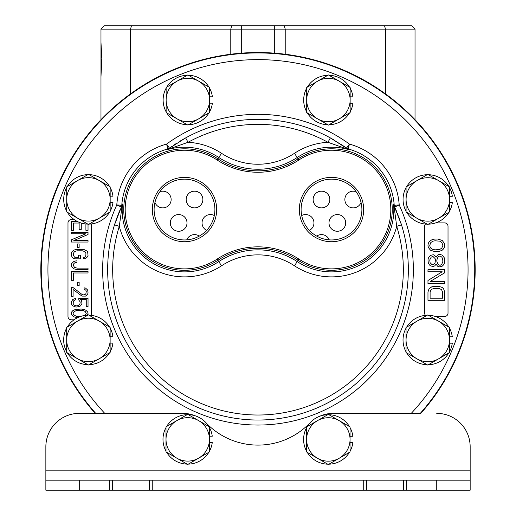 <?xml version="1.0" encoding="UTF-8"?>
<svg xmlns="http://www.w3.org/2000/svg" width="516" height="516" viewBox="0 0 516 516"><rect width="100%" height="100%" fill="white"/><g stroke="black" fill="none" stroke-linecap="round" stroke-linejoin="round"><path stroke-width="0.77" d="M415.025 38.326L415.025 29.141L411.684 25.8L104.316 25.8L100.975 29.141L415.025 29.141L415.025 40.732M100.975 29.141L100.975 42.286L101.8 58.373L100.975 76.8L100.975 42.299M186.766 239.863A8.353 8.353 0 0 1 199.292 236.109M316.708 236.109A8.353 8.353 0 0 1 329.234 239.863M170.299 222.912A8.353 8.353 0 0 1 178.652 214.559A8.353 8.353 0 0 1 187.005 222.912A8.353 8.353 0 0 1 178.652 231.265A8.353 8.353 0 0 1 170.299 222.912M206.645 230.381A8.353 8.353 0 0 1 202.04 222.912A8.353 8.353 0 0 1 214.301 215.533M301.699 215.533A8.353 8.353 0 0 1 313.96 222.912A8.353 8.353 0 0 1 309.355 230.381M328.995 222.912A8.353 8.353 0 0 1 337.348 214.559A8.353 8.353 0 0 1 345.701 222.912A8.353 8.353 0 0 1 337.348 231.265A8.353 8.353 0 0 1 328.995 222.912M159.902 191.688A8.353 8.353 0 0 1 171.138 199.531A8.353 8.353 0 0 1 154.948 202.42M186.173 199.531A8.353 8.353 0 0 1 194.526 191.178A8.353 8.353 0 0 1 202.872 199.531A8.353 8.353 0 0 1 194.526 207.884A8.353 8.353 0 0 1 186.173 199.531M313.128 199.531A8.353 8.353 0 0 1 321.474 191.178A8.353 8.353 0 0 1 329.827 199.531A8.353 8.353 0 0 1 321.474 207.884A8.353 8.353 0 0 1 313.128 199.531M361.052 202.42A8.353 8.353 0 0 1 344.862 199.531A8.353 8.353 0 0 1 356.098 191.688M100.975 119.68L100.975 76.8M415.025 119.68L415.025 29.141M101.304 47.853L100.975 47.853M101.342 48.349L100.975 48.349M101.459 49.839L100.975 49.839M101.562 51.336L100.975 51.336M101.671 53.322L100.975 53.322M101.736 54.819L100.975 54.819M101.794 57.302L100.975 57.302M101.794 61.785L100.975 61.785M101.736 64.268L100.975 64.268M101.671 65.764L100.975 65.764M101.562 67.751L100.975 67.751M101.459 69.247L100.975 69.247M101.342 70.737L100.975 70.737M101.304 71.234L100.975 71.234M319.61 416.302A33.411 33.411 0 0 1 333.33 413.361L420.843 413.361A217.159 217.159 0 0 0 258 52.529A217.159 217.159 0 0 0 95.157 413.361L79.271 413.361A33.411 33.411 0 0 0 45.859 446.766L45.859 470.153L45.859 446.766M346.488 148.15L349.442 144.093A155.355 155.355 0 0 0 166.558 144.093A67.867 67.867 0 0 0 116.79 204.929A155.355 155.355 0 0 0 258 425.042A155.355 155.355 0 0 0 399.21 204.929A67.867 67.867 0 0 0 349.442 144.093L348.119 148.924A5.012 4.96 -53.9 0 1 346.488 148.15A150.343 150.343 0 0 1 347.178 148.653L346.488 148.15A150.343 150.343 0 0 0 340.876 144.254M115.191 222.693A150.343 150.343 0 0 0 258 420.03A150.343 150.343 0 0 0 401.5 224.847L394.308 206.265A150.343 150.343 0 0 1 394.656 207.019A5.012 4.96 155.4 0 1 394.218 205.271A62.862 62.862 0 0 0 348.119 148.924L330.363 137.907A150.343 150.343 0 0 0 185.637 137.907L168.835 148.64A150.343 150.343 0 0 1 169.512 148.15A5.012 4.96 53.9 0 1 167.881 148.924A62.862 62.862 0 0 0 121.782 205.271A5.012 4.96 -155.4 0 1 121.344 207.019A150.343 150.343 0 0 1 121.699 206.252M420.282 413.361A216.746 216.746 0 0 0 258 52.948A216.746 216.746 0 0 0 95.718 413.361A216.746 216.746 0 0 1 258 52.948A216.746 216.746 0 0 1 420.282 413.361M425.448 224.067A3.341 3.341 0 0 0 424.629 226.253L424.629 313.122A3.341 3.341 0 0 0 425.5 315.373M435.349 316.463L444.676 316.463A3.341 3.341 0 0 0 448.017 313.122L448.017 226.253A3.341 3.341 0 0 0 444.676 222.912L435.601 222.912M74.169 219.571L71.324 219.571A3.341 3.341 0 0 0 67.983 222.912L67.983 316.463A3.341 3.341 0 0 0 71.324 319.804L74.04 319.804M91.371 315.373L91.371 223.931M121.344 207.019L116.79 204.929L121.782 205.271L122.408 204.007L121.344 207.019A150.343 150.343 0 0 0 121.008 207.761M120.318 209.303A150.343 150.343 0 0 0 116.558 218.726M115.984 220.345A150.343 150.343 0 0 0 115.855 220.719M121.705 208.283A5.012 3.264 -155 0 1 121.692 206.265L114.5 224.847L119.286 226.343A67.344 67.344 0 0 0 221.538 265.792L218.784 261.612A62.339 62.339 0 0 1 122.408 204.007L119.286 226.343A145.331 145.331 0 0 0 258 415.019A145.331 145.331 0 0 0 396.714 226.343L401.5 224.847A150.343 150.343 0 0 0 400.603 222.074M399.745 219.584A150.343 150.343 0 0 0 398.933 217.346M398.178 215.353A150.343 150.343 0 0 0 397.385 213.347M396.546 211.315A150.343 150.343 0 0 0 394.953 207.664M333.504 139.681A150.343 150.343 0 0 0 330.363 137.907L327.957 142.3A67.344 67.344 0 0 0 294.462 153.31L297.216 157.49A62.339 62.339 0 0 1 349.229 149.788L327.957 142.3A145.331 145.331 0 0 0 188.043 142.3L166.771 149.788L167.881 148.924L166.558 144.093L169.512 148.15A150.343 150.343 0 0 1 171.622 146.634M221.538 265.792A66.293 66.293 0 0 1 294.462 265.792L297.216 261.612A71.298 71.298 0 0 0 218.784 261.612L217.907 260.277A60.733 60.733 0 0 1 138.746 169.609A60.733 60.733 0 0 1 217.907 158.825L217.126 160.005A59.327 59.327 0 0 0 139.81 248.57A59.327 59.327 0 0 0 217.126 259.096A74.31 74.31 0 0 1 298.874 259.096A59.327 59.327 0 0 0 376.19 170.532A59.327 59.327 0 0 0 298.874 160.005A74.31 74.31 0 0 1 217.126 160.005M294.462 153.31A66.293 66.293 0 0 1 221.538 153.31L218.784 157.49A71.298 71.298 0 0 0 297.216 157.49L298.093 158.825A72.904 72.904 0 0 1 217.907 158.825L218.784 157.49A62.339 62.339 0 0 0 166.771 149.788L168.835 148.64A5.012 3.264 -126.4 0 1 170.822 148.247M221.538 153.31A67.344 67.344 0 0 0 188.043 142.3L185.637 137.907L168.835 148.64M184.812 138.365A150.343 150.343 0 0 0 180.452 140.887M177.001 143.029A150.343 150.343 0 0 0 174.105 144.931M298.874 160.005L298.093 158.825A60.733 60.733 0 0 1 377.254 249.492A60.733 60.733 0 0 1 298.093 260.277L297.216 261.612A62.339 62.339 0 0 0 393.592 204.007L394.218 205.271L399.21 204.929L394.656 207.019L393.592 204.007L394.295 208.283A5.012 3.264 -25 0 0 394.308 206.265M217.126 259.096L217.907 260.277A72.904 72.904 0 0 1 298.093 260.277L298.874 259.096M294.462 265.792A67.344 67.344 0 0 0 396.714 226.343L394.295 208.283M345.178 148.247A5.012 3.264 -53.6 0 1 347.158 148.64L330.369 137.907M152.33 209.554A32.173 32.173 0 0 0 184.502 241.727A32.173 32.173 0 0 0 216.675 209.554A32.173 32.173 0 0 0 184.502 177.375A32.173 32.173 0 0 0 152.33 209.554M363.67 209.554A32.173 32.173 0 0 1 331.498 241.727A32.173 32.173 0 0 1 299.325 209.554A32.173 32.173 0 0 1 331.498 177.375A32.173 32.173 0 0 1 363.67 209.554M154.103 209.554A30.399 30.399 0 0 0 184.502 239.946A30.399 30.399 0 0 0 214.895 209.554A30.399 30.399 0 0 0 184.502 179.155A30.399 30.399 0 0 0 154.103 209.554M361.897 209.554A30.399 30.399 0 0 1 331.498 239.946A30.399 30.399 0 0 1 301.105 209.554A30.399 30.399 0 0 1 331.498 179.155A30.399 30.399 0 0 1 361.897 209.554M427.97 291.959L427.97 300.312L444.676 300.312L444.676 291.959L443.605 288.831L442.186 287.438L438.987 286.393L431.879 286.741L429.035 288.831L427.97 291.959M430.099 298.222L430.099 291.959L431.17 289.521L433.659 288.483L438.987 288.483L441.477 289.521L442.541 291.959L442.541 298.222L430.099 298.222M444.676 281.523L430.099 281.523L444.676 272.822L444.676 269.687L427.97 269.687L427.97 271.777L442.186 271.777L427.97 280.478L427.97 283.606L444.676 283.606L444.676 281.523M436.143 264.121L437.568 266.204L439.342 266.901L442.186 266.204L443.25 265.166L444.321 263.424L444.676 259.593L444.321 257.858L442.186 255.072L439.342 254.375L437.568 255.072L436.143 257.161L434.724 255.42L433.298 254.723L430.46 255.42L429.389 256.465L428.325 258.206L427.97 259.941L428.325 263.076L429.389 264.818L430.46 265.863L433.298 266.553L434.724 265.863L436.143 264.121M442.896 261.335L441.831 264.121L440.412 265.166L439.342 265.166L437.923 264.121L436.852 261.335L436.852 259.941L437.923 257.161L439.342 256.117L440.412 256.117L441.831 257.161L442.541 258.548L442.896 261.335M429.744 259.941L431.17 257.161L432.943 256.465L435.078 258.548L435.433 259.941L435.078 262.728L434.014 264.121L432.234 264.818L430.099 262.728L429.744 259.941M434.724 251.589L439.697 251.24L442.186 250.202L443.25 249.157L444.321 247.416L444.676 245.326L444.321 243.236L442.186 240.456L437.923 239.063L434.724 239.063L431.879 239.759L429.389 241.501L428.325 243.236L427.97 245.326L428.325 247.416L430.46 250.202L434.724 251.589M435.078 249.854L432.943 249.505L430.815 248.112L430.099 247.067L429.744 245.326L430.815 242.546L432.943 241.153L435.078 240.804L439.697 241.153L441.831 242.546L442.896 245.326L441.831 248.112L439.697 249.505L435.078 249.854M77.542 221.577L71.324 221.577L71.324 230.342L73.459 230.342L73.459 223.035L79.148 223.035L79.148 229.368L81.276 229.368L81.276 223.047M85.901 223.976L85.901 230.342L88.03 230.342L88.03 224.208M71.324 233.754L85.901 233.754L71.324 239.843L71.324 242.036L88.03 242.036L88.03 240.579L73.814 240.579L88.03 234.483L88.03 232.297L71.324 232.297L71.324 233.754M77.368 247.396L79.148 247.396L79.148 243.984L77.368 243.984L77.368 247.396M75.233 258.845L80.567 258.845L80.567 255.194L78.432 255.194L78.432 257.387L74.523 257.142L73.459 255.439L73.459 253.246L74.523 251.537L77.013 250.808L82.341 250.808L84.83 251.537L85.901 253.246L85.901 255.439L84.83 257.142L83.766 257.387L83.766 258.845L85.54 258.606L87.675 256.652L88.03 255.439L87.675 252.027L86.965 251.053L84.121 249.589L77.013 249.344L73.814 250.079L71.679 252.027L71.324 255.439L72.395 257.626L73.814 258.606L75.233 258.845M77.013 262.257L77.013 260.793L75.233 261.038L73.814 261.528L71.679 263.476L71.324 264.695L71.679 266.888L73.814 268.836L77.013 269.565L88.03 269.565L88.03 268.107L77.013 268.107L74.523 267.372L73.459 265.669L73.814 263.721L74.523 262.986L77.013 262.257M88.03 271.513L71.324 271.513L71.324 280.285L73.459 280.285L73.459 272.977L88.03 272.977L88.03 271.513M77.368 285.645L79.148 285.645L79.148 282.233L77.368 282.233L77.368 285.645M73.104 287.593L71.324 287.593L71.324 296.365L73.104 296.365L73.104 289.541L81.986 296.12L85.54 296.12L87.675 294.172L88.03 292.707L87.675 290.031L85.54 288.083L84.121 287.838L84.121 289.057L85.901 290.276L86.256 291.488L85.901 293.681L85.185 294.417L83.411 294.9L81.986 294.417L73.104 287.593M78.787 300.015L80.212 301.963L79.857 304.401L78.077 305.62L76.303 305.865L74.169 305.13L73.104 303.427L73.459 300.989L75.588 299.77L75.588 298.312L72.75 299.532L71.324 301.963L71.679 304.646L72.75 305.865L75.949 307.085L79.148 306.594L80.567 305.865L81.986 303.427L81.631 300.751L80.567 299.532L86.256 299.532L86.256 306.594L88.03 306.594L88.03 298.312L78.787 298.312L78.787 300.015M87.378 315.218L88.03 313.418L87.675 311.954L85.54 310.006L81.276 309.032L75.233 309.516L72.75 310.735L71.679 311.954L71.324 313.418L71.679 314.876L73.814 316.824L77.523 317.727M80.251 316.585L76.303 316.34L73.459 314.631L73.104 313.418L73.459 312.199L76.303 310.49L80.922 310.251L83.057 310.49L85.185 311.464L86.256 313.418L85.05 315.424M45.859 480.177L152.768 480.177L152.768 490.2L45.859 490.2L45.859 470.153L470.16 470.153L470.16 490.2L363.245 490.2L363.245 480.177L470.16 480.177M152.768 480.177L363.245 480.177M152.768 490.2L363.245 490.2M403.338 480.177L403.338 490.2M366.586 490.2L366.586 480.177M470.16 446.766L470.16 470.153L470.16 446.766A33.411 33.411 0 0 0 436.749 413.361M195.448 415.89A33.411 33.411 0 0 0 182.69 413.361L79.271 413.361M309.961 422.888A33.411 33.411 0 0 0 309.419 423.436A71.827 71.827 0 0 1 206.774 423.617M149.427 480.177L149.427 490.2M112.675 490.2L112.675 480.177M449.481 351.854A24.736 24.736 0 0 0 452.293 343.185L449.481 343.185M449.481 336.825L452.293 336.825A24.736 24.736 0 0 0 449.481 328.163M448.881 327.125A24.736 24.736 0 0 0 428.364 315.276M427.164 315.276A24.736 24.736 0 0 0 406.647 327.125M406.047 328.163A24.736 24.736 0 0 0 406.047 351.854M406.647 352.892A24.736 24.736 0 0 0 427.164 364.735M428.364 364.735A24.736 24.736 0 0 0 448.881 352.892M449.507 211.289A24.736 24.736 0 0 0 452.326 202.627L449.507 202.627M449.507 196.261L452.326 196.261A24.736 24.736 0 0 0 449.507 187.598M448.907 186.56A24.736 24.736 0 0 0 428.396 174.711M427.196 174.711A24.736 24.736 0 0 0 406.679 186.56M406.079 187.598A24.736 24.736 0 0 0 406.079 211.289M406.679 212.328A24.736 24.736 0 0 0 427.196 224.17M428.396 224.17A24.736 24.736 0 0 0 448.907 212.328M350.138 111.869A24.736 24.736 0 0 0 352.95 103.206L350.138 103.206M350.138 96.847L352.95 96.847A24.736 24.736 0 0 0 350.138 88.178M349.538 87.139A24.736 24.736 0 0 0 329.021 75.297M327.821 75.297A24.736 24.736 0 0 0 307.304 87.139M306.704 88.178A24.736 24.736 0 0 0 306.704 111.869M307.304 112.907A24.736 24.736 0 0 0 327.821 124.756M329.021 124.756A24.736 24.736 0 0 0 349.538 112.907M209.573 111.843A24.736 24.736 0 0 0 212.386 103.181L209.573 103.181M209.573 96.814L212.386 96.814A24.736 24.736 0 0 0 209.573 88.152M208.974 87.114A24.736 24.736 0 0 0 188.456 75.265M187.256 75.265A24.736 24.736 0 0 0 166.739 87.114M166.139 88.152A24.736 24.736 0 0 0 166.139 111.843M166.739 112.881A24.736 24.736 0 0 0 187.256 124.724M188.456 124.724A24.736 24.736 0 0 0 208.974 112.881M110.16 211.212A24.736 24.736 0 0 0 112.972 202.549L110.16 202.549M110.16 196.19L112.972 196.19A24.736 24.736 0 0 0 110.16 187.527M109.56 186.482A24.736 24.736 0 0 0 89.042 174.64M87.843 174.64A24.736 24.736 0 0 0 67.325 186.482M66.725 187.527A24.736 24.736 0 0 0 66.725 211.212M67.325 212.257A24.736 24.736 0 0 0 87.843 224.099M89.042 224.099A24.736 24.736 0 0 0 109.56 212.257M110.127 351.777A24.736 24.736 0 0 0 112.939 343.114L110.127 343.114M110.127 336.755L112.939 336.755A24.736 24.736 0 0 0 110.127 328.086M109.527 327.047A24.736 24.736 0 0 0 89.01 315.205M87.81 315.205A24.736 24.736 0 0 0 67.293 327.047M66.693 328.086A24.736 24.736 0 0 0 66.693 351.777M67.293 352.815A24.736 24.736 0 0 0 87.81 364.664M89.01 364.664A24.736 24.736 0 0 0 109.527 352.815M350.048 451.294A24.736 24.736 0 0 0 352.867 442.631L350.048 442.631M350.048 436.272L352.867 436.272A24.736 24.736 0 0 0 350.048 427.609M349.448 426.564A24.736 24.736 0 0 0 328.937 414.722M327.737 414.722A24.736 24.736 0 0 0 307.22 426.564M306.62 427.609A24.736 24.736 0 0 0 306.62 451.294M307.22 452.339A24.736 24.736 0 0 0 327.737 464.181M328.937 464.181A24.736 24.736 0 0 0 349.448 452.339M209.438 451.236A24.736 24.736 0 0 0 212.257 442.573L209.438 442.573M209.438 436.207L212.257 436.207A24.736 24.736 0 0 0 209.438 427.545M208.838 426.506A24.736 24.736 0 0 0 188.321 414.664M187.121 414.664A24.736 24.736 0 0 0 166.604 426.506M166.01 427.545A24.736 24.736 0 0 0 166.01 451.236M166.604 452.274A24.736 24.736 0 0 0 187.121 464.123M188.321 464.123A24.736 24.736 0 0 0 208.838 452.274M328.337 414.374L306.62 426.913L306.62 451.99L328.337 464.529L350.048 451.99L350.048 426.913L328.337 414.374M306.62 439.451A21.717 21.717 0 0 0 339.193 458.26A21.717 21.717 0 0 0 339.193 420.643A21.717 21.717 0 0 0 306.62 439.451M187.721 414.316L166.01 426.855L166.01 451.926L187.721 464.465L209.438 451.926L209.438 426.855L187.721 414.316M166.01 439.393A21.717 21.717 0 0 0 198.583 458.195A21.717 21.717 0 0 0 198.583 420.585A21.717 21.717 0 0 0 166.01 439.393M427.764 314.928L406.047 327.466L406.047 352.544L427.764 365.083L449.481 352.544L449.481 327.466L427.764 314.928M406.047 340.005A21.717 21.717 0 0 0 438.619 358.813A21.717 21.717 0 0 0 438.619 321.197A21.717 21.717 0 0 0 406.047 340.005M427.796 174.363L406.079 186.902L406.079 211.979L427.796 224.518L449.507 211.979L449.507 186.902L427.796 174.363M406.079 199.44A21.717 21.717 0 0 0 438.652 218.249A21.717 21.717 0 0 0 438.652 180.632A21.717 21.717 0 0 0 406.079 199.44M328.421 74.949L306.704 87.488L306.704 112.565L328.421 125.104L350.138 112.565L350.138 87.488L328.421 74.949M306.704 100.027A21.717 21.717 0 0 0 339.276 118.835A21.717 21.717 0 0 0 339.276 81.218A21.717 21.717 0 0 0 306.704 100.027M187.856 74.923L166.139 87.456L166.139 112.533L187.856 125.072L209.573 112.533L209.573 87.456L187.856 74.923M166.139 99.994A21.717 21.717 0 0 0 198.712 118.803A21.717 21.717 0 0 0 198.712 81.193A21.717 21.717 0 0 0 166.139 99.994M88.442 174.292L66.725 186.831L66.725 211.908L88.442 224.447L110.16 211.908L110.16 186.831L88.442 174.292M66.725 199.37A21.717 21.717 0 0 0 99.298 218.178A21.717 21.717 0 0 0 99.298 180.561A21.717 21.717 0 0 0 66.725 199.37M88.41 314.857L66.693 327.396L66.693 352.473L88.41 365.012L110.127 352.473L110.127 327.396L88.41 314.857M66.693 339.934A21.717 21.717 0 0 0 99.272 358.743A21.717 21.717 0 0 0 99.272 321.126A21.717 21.717 0 0 0 66.693 339.934M385.446 93.854L385.446 29.141L384.568 25.8M285.213 54.238L285.213 29.141L284.342 25.8M274.705 53.174L274.705 25.8M230.787 54.238L230.787 29.141L231.658 25.8M130.554 93.854L130.554 29.141L131.432 25.8M241.295 53.174L241.295 25.8M411.246 413.361A210.064 210.064 0 0 0 258 59.624A210.064 210.064 0 0 0 104.754 413.361M79.271 490.2L79.271 480.177M406.679 480.177L406.679 490.2M436.749 480.177L436.749 490.2M109.334 490.2L109.334 480.177M121.692 206.265L114.5 224.847"/></g></svg>
